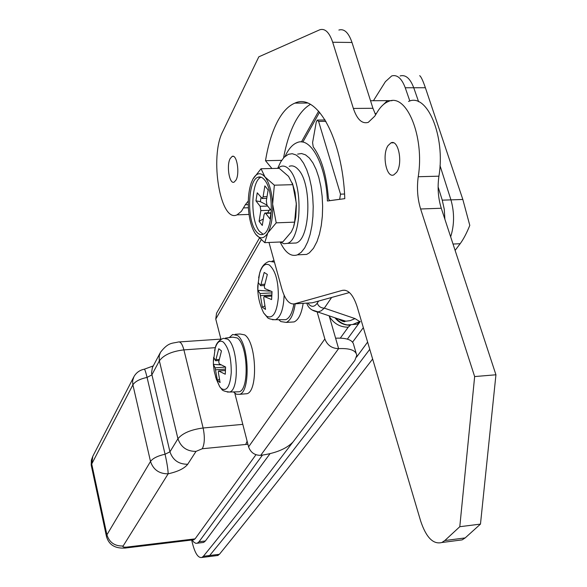 <?xml version="1.0" encoding="UTF-8"?>
<svg xmlns="http://www.w3.org/2000/svg" width="587" height="587" viewBox="0 0 587 587"><rect width="100%" height="100%" fill="white"/><g stroke="black" fill="none" stroke-linecap="round" stroke-linejoin="round"><path stroke-width="0.88" d="M328.581 199.162L329.85 200.644L339.66 199.294L340.504 194.15L318.602 121.406L317.281 120.078L316.268 121.986L312.585 142.619L313.223 146.889C321.485 158.02 326.519 174.955 328.331 197.694L328.581 199.162M372.642 359.009L316.907 431.24C278.671 480.335 246.18 521.344 219.428 554.282L217.425 555.529M292.752 442.312C258.463 487.254 228.666 525.248 203.359 556.3L209.669 555.507C236.928 522.437 269.448 481.318 307.228 432.157L369.766 349.324L307.228 432.157C269.448 481.318 236.928 522.437 209.669 555.507L208.121 556.703L209.669 555.507L219.428 554.282M419.683 75.679C421.004 76.53 422.904 80.544 425.384 87.734L462.835 199.47L469.791 225.393C466.665 233.171 463.451 239.283 460.164 243.715L455.116 250.414M206.903 556.85L208.121 556.703L206.903 556.85M450.655 236.832C454.419 224.931 454.514 212.604 450.941 199.866C454.514 212.604 454.419 224.931 450.655 236.832M425.384 87.734L413.74 87.749L418.619 101.756L413.74 87.749C410.174 78.387 405.632 74.446 400.107 75.943C405.632 74.446 410.174 78.387 413.74 87.749L405.25 87.764L409.843 101.037M438.115 186.915L442.26 200.152L450.941 199.866L440.001 165.585L450.941 199.866L462.835 199.47M269.991 453.729L205.384 540.994L199.022 541.764L262.426 455.152M347.372 339.11L360.257 321.507L356.962 324.237L354.321 324.413M255.954 454.727L195.089 538.866L193.328 539.827M350.769 324.816L348.216 327.194L340.321 338.105M199.022 541.764L197.291 543.217L195.845 543.327L193.959 542.278L192.088 539.981M331.626 297.47L324.34 308.146L355.025 318.594L359.743 321.544L352.56 324.53L347.321 324.941C342.779 324.127 339.007 321.852 335.999 318.117L336.373 318.58M307.83 303.053C311.066 307.368 314.199 307.405 317.229 303.149C318.492 306.363 320.862 308.028 324.34 308.146L321.214 310.794L318.198 311.902L312.137 310.017M215.356 347.665L183.907 349.881C171.837 351.312 163.648 354.974 159.356 360.866L151.82 374.917L147.066 377.412C139.809 378.989 135.076 381.477 132.889 384.867L91.726 463.979L106.915 534.816L150.507 461.455L132.765 384.25L132.662 380.574L133.953 376.634C136.243 372.657 139.655 370.184 144.175 369.216C144.695 368.834 145.657 371.571 147.066 377.412L165.064 454.235C167.024 463.011 168.051 469.534 168.153 473.812L122.8 546.534L123.732 547.128L126.234 547.165L195.089 538.866M350.175 325.183C344.209 325.367 339.139 322.894 334.972 317.772M342.881 321.302L343.388 320.597M203.359 556.3L201.825 557.489C198.289 558.134 195.244 553.695 192.683 544.186L191.663 540.033M367.623 342.089L356.573 357.101M442.26 200.152L444.271 209.339L444.887 219.274M373.435 100.715L385.417 81.644L391.712 75.928C397.194 74.424 401.699 78.372 405.25 87.764M363.338 327.634L352.596 342.14M205.384 540.994L203.638 542.439L202.398 542.593M381.447 106.452L387.435 100.648L392.028 100.7M230.163 158.585C226.259 165.563 229.429 184.604 234.103 182.146L236.018 180.07C240.002 173.216 236.81 153.867 232.136 156.406L230.163 158.585M388.08 145.554C381.719 154.528 386.378 178.587 393.804 174.867L396.621 172.329C403.144 163.538 398.434 139.009 391.008 142.846L388.08 145.554M310.391 104.391C304.836 107.612 299.869 113.24 295.488 121.296C290.213 131.165 286.243 143.353 283.58 157.866M285.077 156.377L286.676 153.185C289.692 147.748 293.104 144.255 296.912 142.7C310.538 136.206 326.078 164.683 327.414 201.003L344.804 198.648C342.654 138.576 316.885 92.453 294.938 103.107C288.371 105.799 282.56 111.926 277.512 121.48C272.06 131.994 268.061 145.062 265.507 160.691L271.92 168.498M268.993 242.475L281.833 288.833C285.077 299.663 289.281 304.668 294.432 303.861L342.331 290.367C348.296 289.303 353.242 294.777 357.16 306.781L420.63 520.948C426.133 537.465 433.206 544.655 441.842 542.513L444.807 540.554L459.79 526.708L474.648 376.568L420.622 208.987C417.518 198.883 416.719 188.133 418.23 176.724C424.797 136.705 406.417 92.372 388.256 101.566C384.228 103.202 380.596 106.658 377.36 111.926L374.785 116.138L368.298 122.345C362.084 124.158 357.109 119.521 353.367 108.434L332.697 42.249C329.329 32.329 325.029 28.169 319.798 29.768L258.808 56.829L222.781 131.503C209.266 156.883 220.382 223.236 237.031 214.849L241.411 211.32L245.322 204.738L248.301 201.003M457.706 540.451L462.152 539.871L465.175 537.919L480.474 524.103L495.942 374.785L441.277 208.253C438.137 198.215 437.344 187.524 438.915 176.181C445.687 136.389 427.065 92.32 408.53 101.463M294.432 303.861L312.343 302.782L349.441 292.553M375.621 114.766L372.936 108.294L352.002 42.469C348.59 32.601 344.217 28.462 338.868 30.047M459.79 526.708L480.474 524.103M474.648 376.568L495.942 374.785M265.507 160.691L281.657 160.354M277.666 168.366L280.755 161.799L284.079 157.331L288.386 154.293L292.267 153.713L296.193 155.027L300.016 158.219L303.582 163.186L306.752 169.775L309.4 177.729L311.404 186.739L312.695 196.462L313.209 206.499L312.93 216.449L311.88 225.922L310.09 234.536L307.654 241.969L304.675 247.956L301.204 252.322L297.44 254.846C291.005 256.981 285.238 252.703 280.146 241.998M297.624 154.117L301.542 153.537L305.511 154.843L309.371 158.028L312.966 162.988L316.166 169.555L318.829 177.487L320.847 186.475L322.131 196.168L322.645 206.184L322.351 216.104L321.272 225.555L319.46 234.147L316.995 241.565L313.487 248.264L309.4 252.814L306.656 254.413L300.948 254.685M256.123 231.359C258.353 234.257 260.657 235.24 263.027 234.308C273.109 231.586 274.334 190.643 264.51 179.879C262.345 177.245 260.136 176.379 257.891 177.274C247.802 180.385 246.621 220.081 256.123 231.359M261.142 177.208C251.038 180.422 249.864 219.986 259.381 231.227L263.115 234.272M277.768 168.359L280.52 166.539C283.616 165.336 286.669 166.481 289.662 169.959C303.398 184.311 301.505 239.775 287.439 243.378L283.859 243.744L280.307 241.991M289.208 166.341C292.341 165.145 295.422 166.282 298.445 169.753C312.299 184.069 310.325 239.393 296.112 243.003L291.776 243.187M266.872 205.039L260.364 201.664L255.947 200.871L257.245 192.807L262.235 198.509L263.086 196.784L264.869 185.896L268.127 189.968L266.322 200.886L266.99 205.215L271.348 210.755L269.983 218.914L265.647 213.345L264.884 213.03L264.04 214.732L262.272 225.445L259.087 221.277L260.833 210.594L260.173 206.301L267.657 206.059M255.947 200.871L260.173 206.301M292.341 183.056L295.026 192.411L296.398 205.105L295.789 217.102L293.874 226.01M251.302 182.799L252.872 179.196L261.039 168.748L264.986 176.958C269.286 182.74 271.832 191.795 272.625 204.122C273.058 216.478 271.443 226.09 267.789 232.951C264.077 238.872 260.129 239.401 255.961 234.536L255.668 234.162C251.559 228.233 249.123 219.369 248.382 207.556C247.956 197.958 248.932 189.704 251.302 182.799L252.872 179.196C256.548 172.769 260.591 172.02 264.986 176.958L274.349 185.184L272.625 204.122L276.22 222.84L267.789 232.951L264.752 242.658L255.668 234.162M261.039 168.748L279.221 168.33L288.562 176.364L292.788 184.678L296.332 203.344L294.608 222.143L293.419 227.448L291.269 232.004L282.839 241.881L264.752 242.658M276.22 222.84L294.608 222.143M274.349 185.184L292.788 184.678M260.364 201.664L261.024 197.621M270.079 209.141L267.577 212.934M263.336 219.002L259.087 221.277M284.115 295.268C283.558 309.033 280.674 317.2 275.479 319.761C270.497 319.365 267.753 318.514 267.239 317.207L263.739 313.054L266.652 316.246C272.904 319.071 276.793 312.856 278.326 297.602C278.531 281.378 275.538 270.519 269.352 265.023C265.221 262.91 261.956 265.728 259.579 273.476L258.625 277.805M270.923 291.203L257.81 290.316L258.207 282.494L260.643 285.708L264.194 272.441L267.334 274.445L264.297 286.493L264.869 288.606L272.038 291.6L271.612 299.561L264.135 296.486L263.71 297.748L265.5 309.408L262.396 307.265L260.026 293.544L271.92 292.876M257.81 290.316L260.026 293.544M278.796 319.739L280.821 321.559L286.28 322.424C290.653 320.421 293.632 314.221 295.217 303.809M303.163 303.332C301.557 313.722 298.541 319.915 294.131 321.918L290.932 322.124M293.896 303.978C292.319 312.893 289.596 318.132 285.73 319.688L282.736 319.71M264.7 305.959L262.396 307.265M225.437 338.068L232.782 337.158L237.207 337.943C247.919 344.606 249.512 389.885 239.166 391.778L236.928 391.845M215.568 376.839L219.663 386.664L221.35 388.557C226.729 391.756 230.031 386.488 231.249 372.745C231.337 357.989 228.71 347.783 223.376 342.126C219.949 339.814 217.219 341.832 215.202 348.186L214.622 350.49M221.064 364.901L213.375 364.366L213.389 360.814L213.675 357.27L215.612 360.756L218.76 348.729L221.46 350.894L218.738 361.856L219.245 363.837L225.591 367.014L225.269 374.227L218.635 370.962L218.305 372.055L220.088 382.577L217.41 380.303L215.121 367.844L225.591 367.051M213.375 364.366L215.121 367.844M233.45 391.933L236.444 394.244L239.665 394.317C250.854 391.742 248.969 342.581 237.324 335.397L232.672 334.48L229.304 337.584M235.138 334.311L239.995 333.988L244.691 334.906C256.438 342.067 258.295 391.125 246.995 393.708L244.603 393.906M219.259 379.246L217.41 380.303M293.074 441.908L354.805 360.491L356.771 355.362C355.986 350.344 349.933 348.098 338.604 348.634L260.701 455.351C275.736 453.259 286.529 448.776 293.074 441.908M260.701 455.351C254.685 455.358 250.642 452.526 248.58 446.854L234.815 393.261M220.969 339.315L215.767 319.079L216.544 313.245L259.351 238.205M248.58 446.854L324.846 338.963L317.156 311.983M329.153 315.813L335.603 338.207C346.91 337.716 352.963 340.012 353.77 345.09L356.14 353.213M324.846 338.963C327.304 345.244 331.89 348.473 338.604 348.634L335.603 338.207M319.577 112.22L302.819 142.149M317.229 303.149L318.638 301.05M460.164 243.715L453.025 244.045M106.599 537.09L91.19 465.036L91.359 460.201L92.797 456.304L91.462 466.438M124.657 548.119L125.317 548.038C115.089 548.713 108.8 544.839 106.452 536.415L106.915 534.816C109.387 542.461 114.714 546.189 122.903 546.005M247.912 444.264L202.288 448.739L195.999 451.396L187.708 464.258C184.45 468.448 177.927 471.632 168.153 473.812C159.202 473.863 153.317 469.747 150.507 461.455C152.811 458.293 157.661 455.886 165.064 454.235L169.951 451.814L177.942 438.746C182.447 433.228 190.841 429.64 203.124 427.989L242.805 424.364M160.141 352.956L152.393 367.572L151.519 373.009L169.951 451.814C172.82 460.142 178.742 464.295 187.708 464.258M202.288 448.739C204.68 443.882 204.958 436.963 203.124 427.989L183.907 349.881C182.344 344.085 180.466 341.458 178.272 342.001C172.145 343.593 168.44 342.03 160.464 352.339L159.202 355.795L159.224 360.22L177.942 438.746C180.877 447.184 186.893 451.403 195.999 451.396M376.348 113.585L375.027 113.599M318.602 121.406L325.932 121.333M340.504 194.15L344.554 194.026M359.743 321.544L360.257 321.507M355.025 318.594L350.123 320.663L345.86 321.206L337.767 318.704M220.881 339.103L179.343 341.928M194.055 539.739L125.317 548.038L126.234 547.165M247.12 441.175L245.689 444.535M348.216 327.194C340.1 327.216 333.805 323.613 329.314 316.386M418.23 176.724L438.915 176.181M353.367 108.434L372.936 108.294M332.697 42.249L352.002 42.469M243.612 207.915L248.389 207.754M245.322 204.738L248.279 204.636M342.331 290.367L344.987 290.22M444.807 540.554L465.175 537.919M420.622 208.987L441.277 208.253M269.418 210.3L260.833 210.594M263.086 196.784L267.019 196.66M270.945 213.162L265.647 213.345M263.739 313.054C259.505 304.492 257.51 295.452 257.766 285.935L259.579 273.476C261.105 267.129 264.355 263.086 269.316 261.332L274.437 262.118M261.171 284.438L264.671 284.247M271.766 295.012L260.599 295.65M271.708 296.105L264.458 296.523M285.73 319.688L272.353 319.702M213.36 361.878L215.202 348.186C216.031 343.637 218.746 340.35 223.339 338.325L227.624 339.11C238.006 345.684 239.606 390.172 229.59 392.035L227.264 392.043M216.053 359.655L219.142 359.427M225.43 369.069L215.62 369.817M225.349 370.529L218.936 371.021M261.186 239.841L215.767 319.079M218.144 555.441L201.825 557.489M203.638 542.439L197.291 543.217M317.699 120.071L325.139 119.997M339.66 199.294L340.159 199.279M356.962 324.237L352.56 324.53M338.024 318.792C342.434 321.485 344.811 322.307 345.149 321.25L317.677 311.961C311.763 310.802 308.131 307.852 306.774 303.119M387.435 100.648L370.529 100.729M318.638 111.156L301.425 141.966M92.797 456.304L133.653 377.214M144.409 369.172L153.244 365.914M294.938 103.107L307.456 103.041M237.031 214.849L249.02 214.431M441.842 542.513L462.152 539.871M391.008 142.846L393.503 142.81M232.136 156.406L233.391 156.384M297.44 254.846L306.656 254.413M287.439 243.378L296.112 243.003M261.098 177.193L257.891 177.274M265.236 213.022L271.003 212.817M266.74 198.369L262.235 198.509M272.133 261.039L274.078 260.833M286.28 322.424L294.131 321.918M264.451 285.502L260.643 285.708M264.326 296.479L271.708 296.053M239.166 391.778L229.59 392.035C224.784 391.536 222.15 390.568 221.688 389.144L219.663 386.664L216.324 379.151L214.211 371.219L213.441 364.71M239.665 394.317L246.995 393.708M218.944 360.513L215.612 360.763M218.775 370.955L225.349 370.448"/></g></svg>

